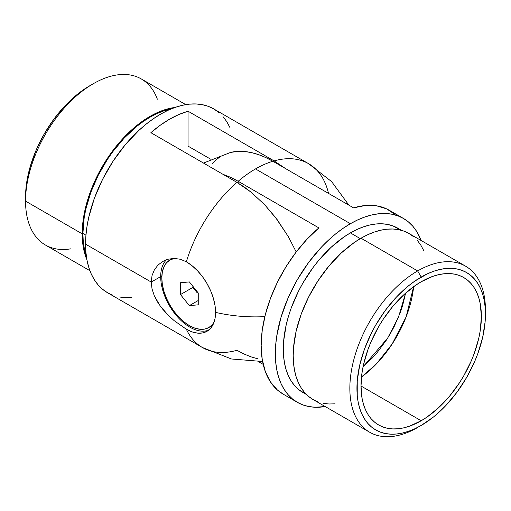 <?xml version="1.0" encoding="UTF-8"?>
<svg xmlns="http://www.w3.org/2000/svg" width="511" height="511" viewBox="0 0 511 511"><rect width="100%" height="100%" fill="white"/><g stroke="black" fill="none" stroke-linecap="round" stroke-linejoin="round"><path stroke-width="0.77" d="M185.787 104.634L141.292 78.943A95.883 55.36 120 0 0 67.401 104.627A95.883 55.36 120 0 0 25.55 201.123L25.857 189.581L26.783 181.846L30.443 165.813L36.377 149.557L44.374 133.697L54.109 118.852L65.216 105.579L77.27 94.394L89.808 85.733A90.875 52.467 120 0 0 25.55 197.035L25.55 201.123A95.883 55.36 -60 0 1 93.347 83.689A95.883 55.36 -60 0 1 157.35 99.198M82.194 233.827A95.883 55.36 -60 0 1 174.877 107.489L163.22 110.261L156.641 112.931L149.998 116.393L143.348 120.609L136.769 125.534L124.052 137.331L112.331 151.333L102.053 167.001L93.622 183.736L90.204 192.296L85.113 209.414L82.52 225.964L82.194 233.827L25.55 201.123L82.194 233.827L82.52 241.307L83.497 248.346L86.927 259.824A95.883 55.36 -60 0 1 82.194 233.827M82.903 233.418L85.944 235.169L82.903 233.418A94.88 54.779 120 0 0 86.282 255.743L84.194 247.784L83.229 240.822L82.903 233.418A94.88 54.779 120 0 1 171.019 108.977L163.086 111.143L156.57 113.787L149.998 117.211L143.419 121.382L136.91 126.255L124.32 137.932L112.72 151.786L107.431 159.368L98.131 175.477L90.824 192.321L85.791 209.261L84.194 217.558L82.903 233.418M113.001 295.301L107.546 292.739L102.596 289.29L98.208 284.997L94.42 279.887L91.271 274.017L88.793 267.438L87.004 260.22L85.925 252.434L85.561 244.149L85.925 235.443L87.004 226.405L88.793 217.124L94.42 198.172L102.596 179.329L113.001 161.31L125.233 144.805L138.826 130.458L145.974 124.262L153.262 118.808L160.614 114.145L167.972 110.312L175.26 107.355L182.408 105.298L189.338 104.161L196 103.95L202.318 104.678L208.233 106.326L213.687 108.888A106.147 61.282 120 0 0 131.895 137.325A106.147 61.282 120 0 0 85.561 244.149L151.237 282.066L152.023 275.646L154.328 269.897L157.963 265.113L162.677 261.485L168.202 259.198L174.194 258.419L180.377 259.262L186.362 261.785L192.059 265.72L197.54 270.804L202.586 276.834L207.012 283.586L210.647 290.797L213.343 298.188L215.01 305.469L215.565 312.374A106.147 61.282 0 0 0 264.839 316.641A106.147 61.282 180 0 1 215.565 312.374A41.308 23.851 60 0 1 207.012 331.288A41.308 23.851 60 0 1 186.362 329.237L174.194 320.665L168.189 315.21L160.211 305.98L154.335 295.863L152.029 288.919L151.237 282.066L160.69 276.604A41.308 23.851 -120 0 0 177.573 316.935A41.308 23.851 -120 0 0 208.705 330.132A41.308 23.851 60 0 1 177.573 316.935A41.308 23.851 60 0 1 160.69 276.604L161.827 276.604L160.69 276.604A41.308 23.851 60 0 1 166.573 259.697M218.638 112.337L213.687 108.888L308.574 163.667A106.147 61.282 120 0 0 274.088 160.895L188.054 111.226L188.054 146.127L188.054 111.226L178.837 114.528L169.467 119.255L160.103 125.342L150.879 132.688L236.912 182.357L244.041 186.873L251.099 192.162L264.743 204.815L277.313 219.832L288.332 236.638L296.214 251.968L288.332 236.638L275.601 217.565L264.743 204.815L251.099 192.162L236.912 182.357A106.147 61.282 120 0 0 186.362 261.785A106.147 61.282 -60 0 1 236.912 182.357L150.879 132.688A106.147 61.282 -60 0 1 188.054 111.226L274.088 160.895A106.147 61.282 -60 0 1 308.574 163.667A106.147 61.282 -60 0 1 328.522 193.401M274.088 160.895L285.7 168.675L274.088 160.895M157.963 265.113L162.677 261.485L165.347 260.169L168.202 259.198L174.194 258.419L180.377 259.262L186.362 261.785A41.308 23.851 60 0 1 215.565 312.374L215.01 318.628L213.343 324L210.647 328.273L207.012 331.288L202.586 332.923L197.54 333.127L192.059 331.882L186.362 329.237A106.147 61.282 120 0 0 202.426 347.518A106.147 61.282 -60 0 1 186.362 329.237L174.194 320.665L168.189 315.21L162.702 309.193M223.026 116.629L226.814 121.739L229.963 127.609M131.895 297.466L125.233 297.677L118.916 296.948M152.029 288.919L151.237 282.066L85.561 244.149A106.147 61.282 120 0 0 107.546 292.739L202.426 347.518A106.147 61.282 -60 0 0 236.912 350.297L244.041 354.008L251.099 356.87L258.023 358.863M157.976 302.684L154.335 295.863M210.858 159.291L188.054 146.127L210.858 159.291M166.573 259.703A41.308 23.851 -120 0 0 160.69 276.604L151.237 282.066L152.023 275.646L154.328 269.897M70.984 248.793A95.883 55.36 -60 0 1 25.55 201.123A95.883 55.36 120 0 0 45.409 245.012L89.904 270.702M413.412 236.58L408.947 233.47L404.016 231.157L398.669 229.663L392.965 229.011L386.948 229.196L380.682 230.225L374.231 232.083L367.652 234.76L361.002 238.215L417.653 270.926L421.192 277.058A90.875 52.467 -60 0 1 485.45 314.156A90.875 52.467 -60 0 1 421.192 425.452L433.73 416.791L439.843 411.489L445.784 405.606L456.891 392.339L466.626 377.488L474.623 361.628L477.862 353.516L482.684 337.292L485.143 321.604L485.45 314.156L485.143 307.06L484.217 300.391L482.684 294.215L480.557 288.587L477.862 283.56L474.623 279.185L470.861 275.506L466.626 272.555L461.957 270.364L456.891 268.946L451.481 268.326L445.784 268.505L439.843 269.482L433.73 271.245L427.49 273.775L414.894 281.05L408.653 285.719L396.6 296.904L385.492 310.171L375.751 325.022L371.516 332.859L364.522 348.994L359.699 365.218L357.24 380.906L357.24 395.45L358.166 402.119L359.699 408.295L361.826 413.923L364.522 418.95L367.76 423.325L371.516 427.004L375.751 429.955L380.427 432.146L385.492 433.558L390.902 434.184L396.6 434.005L402.54 433.028L408.653 431.265L414.894 428.735L421.192 425.452A90.875 52.467 -60 0 1 356.933 388.354A90.875 52.467 -60 0 1 421.192 277.058L417.653 270.926A95.883 55.36 120 0 0 349.85 388.354A95.883 55.36 120 0 0 417.653 427.496A95.883 55.36 -60 0 1 369.709 432.249A95.883 55.36 -60 0 1 355.011 355.413A95.883 55.36 -60 0 1 417.653 270.926L361.002 238.215A95.883 55.36 120 0 0 298.367 322.709A95.883 55.36 120 0 0 313.064 399.545L317.995 401.857M363.059 366.809L387.606 338.186L398.567 316.948L405.593 293.135L402.719 305.188L400.343 312.368L394.173 326.586L390.436 333.498L386.322 340.192L377.086 352.641L372.059 358.288L363.059 366.809M413.635 286.671L406.066 317.024L392.161 344.012L376.294 364.024L361.481 377.003A85.12 49.145 120 0 0 413.635 286.671M421.192 281.759A85.12 49.145 -60 0 1 463.752 277.543A85.12 49.145 -60 0 1 476.795 345.749A85.12 49.145 -60 0 1 421.192 420.751L361.002 386.003L362.158 371.778L363.596 364.33L368.112 349.141L371.146 341.533L378.632 326.682L383.007 319.579L392.818 306.345L403.722 294.834L415.29 285.496L421.192 281.759L432.932 276.31L438.662 274.663L444.225 273.749L449.565 273.583L454.63 274.164L459.376 275.486L463.752 277.543L467.718 280.303L471.238 283.752L474.272 287.846L476.795 292.554L478.788 297.83L480.225 303.617L481.381 316.507L480.225 330.732L478.788 338.18L474.272 353.369L471.238 360.977L463.752 375.828L459.376 382.931L449.565 396.166L438.662 407.676L427.094 417.014L421.192 420.751L409.452 426.2L403.722 427.848L398.158 428.761L392.818 428.927L387.753 428.346L383.007 427.024L378.632 424.967L374.665 422.207L371.146 418.758L368.112 414.664L365.589 409.956L363.596 404.68L362.158 398.893L361.002 386.003L421.192 420.751A85.12 49.145 -60 0 1 378.632 424.967A85.12 49.145 -60 0 1 365.589 356.761A85.12 49.145 -60 0 1 421.192 281.759M400.784 230.142L392.946 225.913L387.657 224.438L382.011 223.792L376.058 223.978L369.855 224.993L363.474 226.833L356.959 229.477L350.386 232.901L360.3 238.631L350.386 232.901A94.88 54.779 120 0 0 288.402 316.513A94.88 54.779 120 0 0 302.94 392.544L306.102 394.141M263.197 364.388L258.528 361.699L263.197 364.388M283.298 394.211L277.332 389.931L270.408 381.864L265.324 371.574L262.213 359.348L261.166 345.532L262.213 330.502L265.324 314.687L270.408 298.52L277.332 282.462L285.898 266.946L295.869 252.421L306.964 239.276L318.87 227.893A106.147 61.282 120 0 0 264.008 320.269A106.147 61.282 120 0 0 283.151 394.122L297.313 402.298A106.147 61.282 -60 0 1 281.037 317.242A106.147 61.282 -60 0 1 350.386 223.703L255.5 168.924A106.147 61.282 120 0 0 238.152 181.29L318.87 227.893L238.152 181.29L230.991 177.56L223.211 174.449A103.273 59.627 60 0 1 238.152 181.29L238.152 183.085L238.152 181.29A106.147 61.282 -60 0 1 255.5 168.924L350.386 223.703A106.147 61.282 -60 0 1 403.454 218.446A106.147 61.282 -60 0 1 421.096 240.483L416.58 231.304L412.792 226.194L408.404 221.895L403.454 218.446L389.293 210.27A106.147 61.282 120 0 0 353.567 207.862L365.48 205.492L376.575 205.824L386.546 208.839L395.112 214.46M297.313 402.298L302.768 404.859L308.682 406.513L315 407.235L325.213 406.558A106.147 61.282 -60 0 1 297.313 402.298L292.362 398.855L287.974 394.556L284.186 389.446L281.037 383.576L278.559 377.003L276.77 369.785L275.691 361.992L275.327 353.708L275.691 345.002L276.77 335.97L281.037 317.242L287.974 298.252L297.313 279.734L308.682 262.386L321.662 246.883L328.592 240.017L335.74 233.827L343.028 228.372L350.386 223.703L357.738 219.877L365.026 216.92L372.174 214.856L379.105 213.719L385.767 213.515L392.084 214.237L397.999 215.885L403.454 218.446M230.544 152.425L238.426 151.339L244.903 151.543L251.648 152.648L258.604 154.654L265.688 157.529L272.848 161.259L353.567 207.862L272.848 161.259A106.147 61.282 120 0 0 255.5 168.924A106.147 61.282 -60 0 1 272.848 161.259A103.273 59.627 -120 0 0 230.621 152.406L203.493 163.06M401.531 230.346L397.826 228.206A94.88 54.779 120 0 0 350.386 232.901L343.807 237.072L330.911 247.484L318.755 260.31L313.109 267.483L302.94 282.985L298.52 291.168L291.213 308.018L288.402 316.513L286.179 324.951L283.618 341.329L283.292 349.109L283.618 356.518L284.582 363.481L286.179 369.932L288.402 375.809L291.213 381.053L294.598 385.62L298.52 389.465L306.651 394.684M485.45 314.156L485.45 310.068A95.883 55.36 120 0 0 417.653 270.926A95.883 55.36 -60 0 1 465.591 266.174L408.947 233.47A95.883 55.36 120 0 0 361.002 238.215L354.359 242.431L341.322 252.951L329.046 265.912L317.995 280.82L308.593 297.102L301.209 314.124L296.125 331.237L293.531 347.787L293.205 355.65L293.531 363.136L294.508 370.168L296.125 376.69L298.367 382.63L301.209 387.932L304.633 392.55L308.593 396.427L313.064 399.545L369.709 432.249M323.335 403.345L329.046 404.003L335.056 403.811M423.645 250.384L420.796 245.082L417.378 240.464M465.591 266.174A95.883 55.36 -60 0 1 485.424 312.151M212.129 163.673L216.402 159.496L221.212 156.142M197.316 292.944L194.461 288.268L197.316 292.944L192.871 287.418L180.479 294.572L180.479 282.724L189.364 281.925L198.249 292.982L198.249 304.831L189.364 305.623L180.479 294.572L189.364 305.623L198.249 300.494L189.364 305.623L198.249 304.831L198.249 292.982L189.364 281.925L180.479 282.724L180.479 294.572L192.871 287.418L192.871 286.288L192.871 287.418L197.316 292.944M170.993 259.441A38.977 22.503 60 0 1 172.59 258.47A38.977 22.503 -120 0 0 172.054 258.764A38.977 22.503 -120 0 0 170.993 259.441M161.802 277.863A38.977 22.503 60 0 1 169.876 260.022A38.977 22.503 60 0 1 174.36 258.419L169.876 260.022L166.445 262.865L163.903 266.895L162.332 271.961L161.802 277.863L162.332 284.378L163.903 291.257L166.445 298.226L169.876 305.029L174.053 311.397L178.818 317.088L183.986 321.885L189.364 325.603L194.742 328.094L199.91 329.269L204.675 329.078L208.852 327.532L212.282 324.689L214.09 322.115A38.977 22.503 60 0 1 208.852 327.532A38.977 22.503 60 0 1 178.818 317.088A38.977 22.503 60 0 1 161.802 277.863M208.852 327.532L211.03 326.274A38.977 22.503 -120 0 0 212.857 325.009A38.977 22.503 60 0 1 209.912 326.848M93.347 83.689L89.808 85.733M308.574 163.667L331.62 181.616L348.904 205.167M262.584 361.501L231.47 358.984L202.426 347.518M169.876 260.022L172.054 258.764"/></g></svg>
